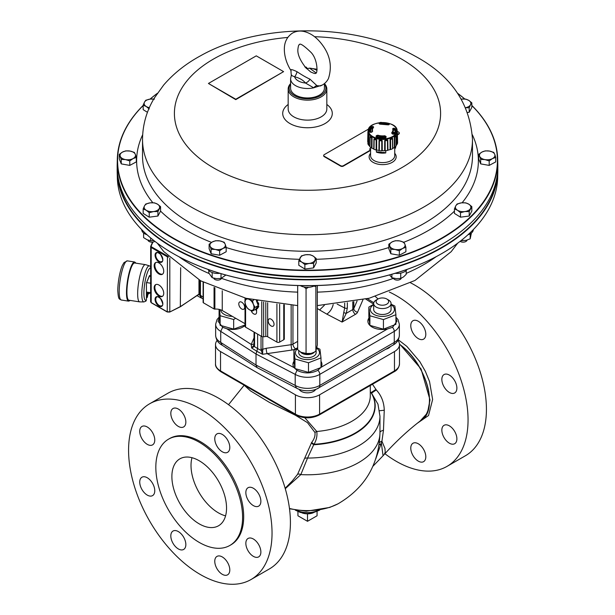 <?xml version="1.0" encoding="UTF-8"?>
<svg xmlns="http://www.w3.org/2000/svg" width="615" height="615" viewBox="0 0 615 615"><rect width="100%" height="100%" fill="white"/><g stroke="black" fill="none" stroke-linecap="round" stroke-linejoin="round"><path stroke-width="0.92" d="M158.947 285.029A6.765 3.905 -120 0 0 155.572 284.691A6.765 3.905 -120 0 0 155.572 292.502A6.765 3.905 -120 0 0 162.329 296.407A6.765 3.905 -120 0 0 163.367 290.987A6.765 3.905 -120 0 0 158.947 285.029M158.947 262.943A6.765 3.905 -120 0 0 155.572 262.605A6.765 3.905 -120 0 0 155.572 270.416A6.765 3.905 -120 0 0 162.329 274.321A6.765 3.905 -120 0 0 163.367 268.901A6.765 3.905 -120 0 0 158.947 262.943M180.326 306.608L180.672 267.725M168.671 256.993L167.126 256.686L151.19 247.484L150.675 246.415L150.621 301.788L151.19 302.565L151.19 247.484L151.521 246.899L167.995 256.294M151.521 302.772L167.126 311.767L169.809 311.836L169.809 258.146M198.645 294.531L199.222 293.932L199.222 280.017M155.926 262.436A6.765 3.905 -120 0 0 156.248 270.023A6.765 3.905 -120 0 0 162.66 274.09M155.926 284.53A6.765 3.905 -120 0 0 156.248 292.11A6.765 3.905 -120 0 0 162.66 296.184M146.685 296.461A2.176 0.461 98.8 0 0 146.916 297.406A2.176 0.461 98.8 0 0 146.993 297.391C147.293 298.698 148.315 292.809 147.646 293.155A2.176 0.461 98.8 0 0 147.577 293.109A2.176 0.461 98.8 0 0 146.993 294.224A2.176 0.461 98.8 0 0 146.685 296.461M148.446 292.363A2.176 0.461 98.8 0 0 148.43 292.717A2.176 0.461 98.8 0 0 148.661 293.663A2.176 0.461 98.8 0 0 148.738 293.647L149.376 292.509L148.722 292.409M146.578 292.079A2.176 0.461 98.8 0 0 146.562 292.433A2.176 0.461 98.8 0 0 146.601 292.963M143.856 301.934A18.258 3.859 98.8 0 1 142.711 283.284A18.258 3.859 98.8 0 1 149.43 265.857L145.532 264.665A18.842 3.982 98.8 0 0 145.417 264.642A18.842 3.982 98.8 0 0 140.335 274.259A18.842 3.982 98.8 0 0 137.66 293.693A18.842 3.982 98.8 0 0 139.651 301.88A18.842 3.982 98.8 0 0 139.774 301.888L143.856 301.934L145.909 301.119L146.416 299.936M145.417 264.642L134.685 262.982A18.842 3.982 98.8 0 0 129.604 272.599A18.842 3.982 98.8 0 0 126.928 292.033A18.842 3.982 98.8 0 0 128.919 300.22L139.651 301.88M149.814 292.579L148.161 294.224L149.46 292.525M149.46 292.863L149.768 293.132L149.922 292.594M146.439 292.056L150.621 292.702M149.383 276.127L150.621 276.32M146.485 282.562L150.621 283.207M198.753 294.623L199.944 295.285L199.944 280.417M199.944 295.285L201.167 297.952L201.958 298.198M200.429 280.686L200.429 295.323L201.52 297.906L203.111 298.959M203.111 282.124L203.111 302.403A0.969 0.561 0 0 0 203.396 302.795L203.396 282.277M377.81 151.867L376.403 152.143A12.077 6.973 0 0 0 385.774 152.912L377.81 151.867A11.593 6.696 0 0 0 384.367 152.405M385.774 150.69L385.774 152.912M376.403 150.014L376.403 152.143M395.507 146.67L395.507 148.169A13.046 7.534 0 0 0 395.614 147.731L395.614 146.562M393.992 133.978A11.416 6.588 0 0 0 393.308 132.379M395.507 148.169L394.546 148.092L394.546 147.339M383.114 137.975L383.114 137.806A10.647 6.142 0 0 0 384.852 137.683L385.428 137.968M376.987 137.276L377.641 137.091A10.647 6.142 0 0 0 379.24 137.491L379.247 137.714M372.413 126.49A55.289 39.414 46.5 0 1 373.259 126.605L373.636 127.213A10.224 5.904 0 0 0 372.652 131.21L371.914 132.064A55.289 43.158 156.5 0 0 370.968 132.371L369.738 132.125A13.207 7.626 180 0 1 371.022 126.905L372.413 126.49L371.552 127.451L371.575 128.581L372.244 128.374A53.351 38.03 46.5 0 1 372.552 128.412M385.298 138.014L386.189 137.076L385.421 137.975A13.207 7.626 180 0 1 376.388 137.237L376.003 136.238L376.511 137.207M371.345 135.615A14.137 8.164 0 0 0 395.653 133.916A14.137 8.164 0 0 0 380.954 122.616A14.137 8.164 0 0 0 371.345 135.615M392.885 134.17A55.289 38.299 -135.1 0 0 392.047 133.716L391.67 132.779A10.224 5.904 0 0 0 392.654 128.773L393.392 128.258A55.289 44.272 -24.5 0 1 394.338 128.289L395.56 128.919A13.207 7.626 180 0 1 394.276 134.139L393.054 134.247M388.811 124.737L387.465 124.791A10.224 5.904 0 0 0 380.539 124.222L379.355 123.961A55.289 10.67 -99.3 0 0 379.117 123.584L379.878 123.069A13.207 7.626 180 0 1 388.911 123.807L389.303 124.422A55.289 22.417 109.7 0 0 388.811 124.737A0.484 0.392 -123 0 0 388.396 124.868M376.003 136.238A55.289 23.531 -72 0 1 376.495 135.584L377.833 135.2A10.224 5.904 0 0 0 384.767 135.769L385.943 136.361A55.289 11.785 82.4 0 1 386.189 137.076M393.07 130.403L393.423 130.149A53.351 42.719 -24.5 0 1 394.361 130.188L394.953 130.495A12.584 7.265 180 0 1 395.207 131.541M368.247 130.503L367.916 131.848A2.545 1.468 0 0 0 368.131 132.117L367.924 142.011A14.737 8.51 180 0 0 367.916 142.126A14.737 8.51 180 0 0 367.916 142.334M369.069 135.346C368.731 133.54 368.462 132.94 368.27 133.547L368.693 135.146A2.545 1.468 0 0 0 369.069 135.346L368.892 145.278A14.737 8.51 180 0 0 369.93 146.531L370.145 136.691A2.545 1.468 0 0 0 370.145 136.699A2.545 1.468 0 0 0 370.176 136.93L371.591 138.021A2.545 1.468 0 0 0 372.075 138.121L371.96 148.092A14.737 8.51 180 0 0 373.751 149.014L373.92 139.075L375.273 138.652L376.68 139.889L376.657 150.006A14.737 8.51 180 0 0 378.917 150.46L379.048 140.335L380.608 139.736L382.199 140.627L382.269 150.737A14.737 8.51 180 0 0 384.659 150.66L384.706 140.512L386.258 139.551L387.788 140.089L387.934 150.175A14.737 8.51 180 0 0 390.087 149.576L390.033 139.59L391.363 138.137L392.593 138.352L392.793 148.407A14.737 8.51 180 0 0 394.392 147.377L394.261 137.414C394.861 135.7 395.407 135.162 395.899 135.815L395.922 136.038A2.545 1.468 0 0 0 395.922 136.015A2.545 1.468 0 0 0 395.899 135.815M371.591 138.021L371.46 147.977A14.975 8.648 180 0 1 369.976 146.839A2.752 1.591 0 0 1 369.93 146.539A2.752 1.591 0 0 0 369.93 146.539L370.145 136.684A2.545 1.468 0 0 1 370.145 136.638L371.053 136.469L372.075 138.121M397.167 132.625L396.713 134.462L396.906 144.387A14.737 8.51 180 0 1 396.129 145.67M370.776 132.317L370.737 129.688A12.584 7.265 180 0 1 371.575 128.581M397.605 142.742A14.975 8.648 180 0 1 397.252 144.156L397.39 132.894L397.605 142.742M396.129 146.009A14.975 8.648 180 0 1 394.868 147.231L394.722 137.283L395.922 136.115L396.129 146.009A2.752 1.591 0 0 0 396.137 145.878A2.752 1.591 0 0 0 396.114 145.694M394.392 147.377A2.752 1.591 0 0 0 394.868 147.231M392.601 148.692A14.975 8.648 180 0 1 390.625 149.553L390.548 139.574L392.432 138.759L392.601 148.692A2.752 1.591 -0 0 0 392.793 148.407M390.087 149.576A2.752 1.591 -0 0 0 390.625 149.553M387.565 150.398A14.975 8.648 180 0 1 385.167 150.76L385.175 140.774L387.45 140.435L387.565 150.398A2.752 1.591 0 0 0 387.934 150.175M384.659 150.66A2.752 1.591 0 0 0 385.167 150.76M381.777 150.867A14.975 8.648 180 0 1 379.324 150.667L379.417 140.689L381.746 140.881L381.777 150.867A2.752 1.591 0 0 0 382.269 150.737M378.917 150.46A2.752 1.591 0 0 0 379.324 150.667M376.119 150.014A14.975 8.648 180 0 1 373.989 149.291L374.151 139.344L376.172 140.036L376.119 150.014A2.752 1.591 0 0 0 376.657 150.006M371.46 147.977A2.752 1.591 0 0 0 371.96 148.092M368.693 135.146L368.5 145.071A2.752 1.591 0 0 0 368.892 145.278M368.5 145.071A14.975 8.648 180 0 1 367.885 143.687L368.101 133.832M367.916 131.848L367.701 141.727A2.752 1.591 0 0 0 367.924 142.011M395.922 136.115A2.545 1.468 0 0 0 395.922 136.038L396.137 145.878M381.746 140.881A2.545 1.468 0 0 0 382.207 140.75M376.172 140.036A2.545 1.468 0 0 0 376.688 140.02M385.682 137.645L385.69 137.468A54.804 11.685 -97.6 0 0 385.451 136.753L384.844 136.376A10.616 6.127 180 0 1 377.648 135.784L376.964 136.053L376.987 137.214M385.428 137.798L385.943 136.361M376.495 135.584L376.964 136.053A54.804 23.324 108 0 0 376.472 136.707L376.48 137.053M392.654 128.773A0.484 0.384 159.9 0 1 393.039 129.112A10.616 6.127 180 0 1 393.269 130.303A10.616 6.127 180 0 1 392.016 133.263L392.209 133.824M393.992 134.078A12.607 7.28 0 0 0 395.26 130.987A12.607 7.28 0 0 0 394.976 129.373L394.338 128.289M394.361 130.188L394.353 128.958A54.804 43.888 155.5 0 0 393.416 128.919L393.392 128.258M379.616 123.953A0.484 0.438 146.9 0 0 379.555 123.761L379.793 124.138A0.484 0.431 147.9 0 0 379.355 123.961M379.547 123.761A0.484 0.438 146.9 0 0 379.117 123.584M389.303 124.422A0.484 0.392 -121.8 0 0 388.988 124.445L387.635 124.83M371.867 132.079L370.307 132.325A0.484 0.384 159.6 0 0 369.738 132.125M373.259 126.605L373.09 127.613M369.976 146.839L370.176 136.93M397.229 132.386L396.613 129.604M394.261 137.414A2.545 1.468 0 0 0 394.722 137.283M390.033 139.59A2.545 1.468 0 0 0 390.548 139.574M384.69 140.674A2.545 1.468 0 0 0 385.175 140.774M379.032 140.489A2.545 1.468 0 0 0 379.417 140.689M397.136 132.256L397.39 132.894M370.576 147.346L370.576 155.641A12.077 6.973 0 0 0 374.112 160.577A12.077 6.973 0 0 0 387.273 162.083A12.077 6.973 0 0 0 394.73 155.641L394.73 148.107M309.929 79.15A5.796 4.167 -43 0 1 305.447 83.01L313.696 87.814A5.796 3.536 120 0 1 316.917 85.662L309.929 79.15C306.355 77.552 302.057 75.068 297.03 71.701A5.796 2.245 -72.8 0 1 294.616 76.76C299.582 78.059 303.187 80.142 305.447 83.01A13.046 7.534 180 0 1 294.616 76.76C291.71 75.66 290.757 75.122 291.764 75.153M297.03 71.701C291.841 69.241 289.888 68.942 291.179 70.81M305.524 67.565A5.796 4.167 137 0 0 309.553 68.134L317.109 69.264M305.071 67.058L310.767 72.017M290.595 83.586A19.326 11.155 180 0 0 288.174 88.983A19.326 11.155 180 0 0 293.839 96.87A19.326 11.155 180 0 0 314.895 99.292A19.326 11.155 180 0 0 326.826 88.983A19.326 11.155 180 0 0 324.42 83.602L324.405 88.199A16.905 9.763 180 0 1 307.5 97.954A16.905 9.763 180 0 1 290.595 88.199L290.595 78.728L291.287 75.391L290.91 70.517C286.659 63.637 284.468 56.649 284.338 49.538C284.261 42.32 286.936 36.862 292.356 33.164C295.969 31.134 299.851 30.573 304.01 31.496C310.075 32.979 315.518 36.585 320.323 42.32C329.871 53.69 332.569 65.782 328.41 78.612C326.611 82.103 323.897 84.555 320.284 85.977L316.917 85.662M290.595 78.728A16.905 9.763 0 0 0 313.696 87.814L322.322 85.031M147.946 240.096A3.944 2.276 0 0 0 150.698 242.041A3.944 2.276 0 0 0 154.872 241.341M141.719 229.641A10.148 5.858 0 0 0 147.031 234.761M159.254 208.523A7.726 4.459 0 0 0 157.532 204.172L160.569 206.625L157.932 211.552L153.581 211.56A7.726 4.459 0 0 0 159.254 208.523M467.969 234.761A10.148 5.858 0 0 0 473.281 229.641M460.128 241.341A3.944 2.276 0 0 0 464.302 242.041A3.944 2.276 0 0 0 467.054 240.096M133.048 158.601A7.726 4.459 -0 0 0 135.323 154.334L136.315 157.417L133.048 158.601L129.773 160.915L125.506 159.593A7.726 4.459 -0 0 0 133.048 158.601M313.166 256.048A7.726 4.459 0 0 0 305.778 254.733L310.129 254.725L313.166 256.048L316.202 258.5L313.573 263.428L309.222 263.435L304.871 264.573L301.834 262.121L298.798 260.791L301.427 255.871L305.778 254.733A7.726 4.459 0 0 0 300.112 257.77A7.726 4.459 0 0 0 301.834 262.121A7.726 4.459 0 0 0 309.222 263.435A7.726 4.459 0 0 0 314.888 260.399A7.726 4.459 0 0 0 313.166 256.048M399.635 240.919A7.726 4.459 0 0 0 392.101 241.91L395.368 240.726L399.635 240.919L403.901 242.241L404.893 244.193A7.726 4.459 0 0 0 399.635 240.919M225.182 244.193A7.726 4.459 0 0 0 219.924 240.919L224.191 242.241L225.182 244.193L226.174 247.268L222.899 248.46A7.726 4.459 0 0 0 225.182 244.193M143.164 105.542A189.912 109.647 -0 0 0 173.207 238.036A189.912 109.647 -0 0 0 423.22 247.445A189.912 109.647 -0 0 0 471.836 105.542M464.725 99A189.912 109.647 -0 0 0 457.721 93.419M157.279 93.419A189.912 109.647 -0 0 0 150.16 99.1M471.836 105.434A190.212 109.816 180 0 1 497.696 159.377A190.212 109.816 180 0 1 381.377 261.929A190.212 109.816 180 0 1 173 238.382A190.212 109.816 180 0 1 117.304 159.377A190.212 109.816 180 0 1 143.164 105.434M150.06 99.115A190.212 109.816 180 0 1 157.34 93.326M457.66 93.326A190.212 109.816 180 0 1 464.817 99.007M446.452 241.672A190.05 109.724 180 0 1 446.344 241.733A190.05 109.724 180 0 1 168.656 241.733A190.05 109.724 180 0 1 168.548 241.672M117.304 159.377L117.181 165.212A190.335 109.885 -0 0 0 168.449 241.603A190.335 109.885 -0 0 0 172.915 244.27A190.335 109.885 -0 0 0 446.552 241.603A190.335 109.885 -0 0 0 497.819 165.212L497.696 159.377M394.73 153.312A13.53 7.811 180 0 1 390.579 163.152A13.53 7.811 180 0 1 373.09 162.352A13.53 7.811 180 0 1 370.576 153.312M326.826 104.473A24.792 14.314 180 0 1 324.051 124.092A24.792 14.314 180 0 1 289.973 123.561A24.792 14.314 180 0 1 288.174 104.473M326.826 88.983L326.826 108.978A19.326 11.155 180 0 1 314.895 119.287A19.326 11.155 180 0 1 293.839 116.865A19.326 11.155 180 0 1 288.174 108.978L288.174 88.983M481.952 152.059A7.726 4.459 0 0 0 479.677 156.325L478.685 154.373L481.952 152.059L485.227 150.867L489.494 151.067A7.726 4.459 0 0 0 481.952 152.059M461.419 202.858A7.726 4.459 0 0 0 455.746 205.894L457.068 203.996L461.419 202.858L465.77 202.85L468.799 204.172A7.726 4.459 0 0 0 461.419 202.858M290.595 84.071A18.358 10.601 0 0 0 294.516 95.686A18.358 10.601 0 0 0 317.755 96.986A18.358 10.601 0 0 0 324.405 84.071M414.933 257.324A185.991 107.379 180 0 1 200.067 257.324M117.588 173.868A190.05 109.724 0 0 0 173.115 247.307A190.05 109.724 0 0 0 376.895 271.868A190.05 109.724 0 0 0 497.412 173.868M436.942 256.263A189.912 109.647 180 0 1 436.842 256.317A189.912 109.647 180 0 1 178.158 256.317A189.912 109.647 180 0 1 178.058 256.263M497.812 168.264A190.335 109.885 180 0 1 497.819 171.324A190.335 109.885 180 0 1 379.247 271.745A190.335 109.885 180 0 1 172.915 247.668A190.335 109.885 180 0 1 117.181 171.324A190.335 109.885 180 0 1 117.188 168.264M117.181 171.324L117.304 177.158A190.212 109.816 0 0 0 177.958 256.209A190.212 109.816 0 0 0 437.042 256.209A190.212 109.816 0 0 0 497.696 177.158L497.819 171.324M305.693 285.675A10.148 5.858 0 0 0 309.307 285.675M300.274 285.598A10.148 5.858 0 0 0 314.726 285.598M313.688 286.129L315.872 286.398L315.872 351.134L314.542 351.972A7.726 4.459 180 0 1 303.51 353.948A7.726 4.459 180 0 1 300.451 351.949M393.454 278.164A3.944 2.276 0 0 0 397.305 280.117A3.944 2.276 0 0 0 401.241 278.226M400.942 271.492A10.148 5.858 0 0 0 403.771 270.546M395.145 273.306A10.148 5.858 0 0 0 406.984 269.432M213.743 278.164A3.944 2.276 0 0 0 217.595 280.117A3.944 2.276 0 0 0 221.531 278.226M211.229 270.546A10.148 5.858 0 0 0 214.058 271.492M208.016 269.432A10.148 5.858 0 0 0 219.855 273.306M225.866 275.036L221.016 278.426L216.595 278.633L212.175 277.726L208.8 272.952L208.8 270.462M221.016 278.426L221.016 273.652M212.175 277.726L212.175 272.522M406.2 270.462L406.2 274.351L403.463 276.95L400.726 278.426L396.306 278.633L391.886 277.726L389.564 274.913M400.726 278.426L400.726 273.114M391.886 277.726L391.886 274.259M314.211 352.164A9.179 5.297 180 0 1 313.988 352.295A9.179 5.297 180 0 1 310.967 353.456A9.179 5.297 180 0 1 301.873 352.733A9.179 5.297 180 0 1 301.012 352.295A9.179 5.297 180 0 1 300.989 352.28L297.683 349.697L297.683 285.537M304.079 287.005L306.062 288.712L308.423 287.32M315.872 286.398L315.995 285.568M306.062 288.712L306.062 353.448L300.958 352.264M313.988 352.295L310.967 353.456L306.062 353.448M317.317 285.537L317.317 345.077L315.872 351.134M470.521 208.523A7.726 4.459 0 0 0 468.799 204.172L471.836 206.625L469.207 211.552L464.855 211.56A7.726 4.459 0 0 0 470.521 208.523M455.746 205.894A7.726 4.459 0 0 0 457.468 210.245A7.726 4.459 0 0 0 464.855 211.56L460.504 212.698L457.468 210.245L454.431 208.916L455.746 205.894M468.799 100.414A7.726 4.459 -0 0 0 461.419 99.1A7.726 4.459 -0 0 0 461.312 99.115L465.77 99.092L468.799 100.414L471.836 102.866L470.521 104.765A7.726 4.459 -0 0 0 468.799 100.414M465.663 107.671A7.726 4.459 -0 0 0 470.521 104.765L469.207 107.794L465.678 107.717M370.576 149.345L369.5 149.038L370.576 149.66M494.744 154.334A7.726 4.459 0 0 0 489.494 151.067L493.753 152.389L494.744 154.334L495.736 157.417L492.469 158.601A7.726 4.459 0 0 0 494.744 154.334M479.677 156.325A7.726 4.459 0 0 0 484.935 159.593A7.726 4.459 0 0 0 492.469 158.601L489.194 160.915L484.935 159.593L480.669 159.4L479.677 156.325M370.576 149.261L369.846 148.838M381.923 122.539A1.93 1.115 -0 0 0 379.578 122.708L379.555 122.723M368.562 129.065L324.236 154.657A1.93 1.115 -0 0 0 323.675 155.449A1.93 1.115 -0 0 0 324.236 156.233L340.633 165.704A1.93 1.115 -0 0 0 343.37 165.704L370.576 149.999M397.421 134.493L398.704 133.755A1.93 1.115 -0 0 0 399.273 132.963A1.93 1.115 -0 0 0 398.704 132.179L397.205 131.31M208.439 83.463L235.768 99.238L283.592 71.632L256.263 55.85L208.439 83.463L235.768 99.638L283.592 71.632M454.431 208.916L454.431 213.405L460.504 217.18L469.207 216.034L469.207 211.552M460.504 217.18L460.504 212.698M469.207 216.034L471.836 211.114L471.836 206.625M467.608 112.491L469.207 112.276L471.836 107.356L471.836 102.866M469.207 112.276L469.207 107.794M323.705 155.641A1.93 1.115 -0 0 0 323.675 155.841A1.93 1.115 -0 0 0 324.236 156.633L340.633 166.096A1.93 1.115 -0 0 0 343.37 166.096L370.576 150.391M397.428 134.885L398.704 134.147A1.93 1.115 -0 0 0 399.273 133.355A1.93 1.115 -0 0 0 399.243 133.163M235.768 99.238L235.768 99.638M478.685 154.373L478.685 158.862L480.669 163.882L489.194 165.404L495.736 161.899L495.736 157.417M489.194 165.404L489.194 160.915M480.669 163.882L480.669 159.4M215.365 249.452A7.726 4.459 0 0 0 222.899 248.46L219.632 250.774L215.365 249.452L211.099 249.252L210.107 246.177A7.726 4.459 0 0 0 215.365 249.452M219.924 240.919A7.726 4.459 0 0 0 212.39 241.91A7.726 4.459 0 0 0 210.107 246.177L209.115 244.232L212.39 241.91L215.657 240.726L219.924 240.919M209.115 244.232L209.115 248.714L211.099 253.741L211.099 249.252M211.099 253.741L219.632 255.256L219.632 250.774M219.632 255.256L226.174 251.75L226.174 247.268M402.61 248.46A7.726 4.459 0 0 0 404.893 244.193L405.885 247.268L402.61 248.46L399.343 250.774L395.076 249.452A7.726 4.459 0 0 0 402.61 248.46M392.101 241.91A7.726 4.459 0 0 0 389.818 246.177A7.726 4.459 0 0 0 395.076 249.452L390.809 249.252L388.826 244.232L392.101 241.91M388.826 244.232L388.826 248.714L390.809 253.741L399.343 255.256L399.343 250.774M390.809 253.741L390.809 249.252M399.343 255.256L405.885 251.75L405.885 247.268M298.798 260.791L298.798 265.28L304.871 269.055L313.573 267.909L316.202 262.989L316.202 258.5M313.573 267.909L313.573 263.428M304.871 269.055L304.871 264.573M120.256 156.325A7.726 4.459 -0 0 0 125.506 159.593L121.247 159.4L119.264 154.373L122.531 152.059A7.726 4.459 -0 0 0 120.256 156.325M135.323 154.334A7.726 4.459 -0 0 0 130.065 151.067A7.726 4.459 -0 0 0 122.531 152.059L125.806 150.867L130.065 151.067L134.331 152.389L135.323 154.334M121.247 159.4L121.247 163.882L119.264 158.862L119.264 154.373M121.247 163.882L129.773 165.404L129.773 160.915M129.773 165.404L136.315 161.899L136.315 157.417M471.398 233.008L470.183 238.835L466.055 240.373L461.042 240.619M470.183 238.835L470.183 233.823M461.919 240.78L461.919 239.919M153.689 99.115A7.726 4.459 -0 0 0 150.145 99.1A7.726 4.459 -0 0 0 144.479 102.136A7.726 4.459 -0 0 0 146.201 106.487A7.726 4.459 -0 0 0 149.337 107.671M149.23 108.94L146.201 106.487L143.164 105.165L144.479 102.136L145.793 100.237L150.145 99.1L154.496 99.092M147.454 112.314L143.164 109.647L143.164 105.165M146.201 210.245A7.726 4.459 0 0 0 153.581 211.56L149.23 212.698L146.201 210.245L143.164 208.916L144.479 205.894A7.726 4.459 0 0 0 146.201 210.245M157.532 204.172A7.726 4.459 0 0 0 150.145 202.858A7.726 4.459 0 0 0 144.479 205.894L145.793 203.996L150.145 202.858L154.496 202.85L157.532 204.172M149.23 212.698L149.23 217.18L143.164 213.405L143.164 208.916M149.23 217.18L157.932 216.034L157.932 211.552M157.932 216.034L160.569 211.114L160.569 206.625M153.873 240.557L150.652 240.78L147.123 239.765L143.603 237.621L143.603 233.008M150.652 240.78L150.652 237.928M256.363 300.666L258.262 305.563L255.702 309.214L252.473 311.075L249.513 309.822A6.281 3.628 -120 0 0 253.365 309.483A6.281 3.628 -120 0 0 253.365 304.356L255.041 307.431L252.473 311.075M247.345 308.115L245.669 305.04A6.281 3.628 -120 0 0 249.513 309.822L247.345 308.115M245.669 305.04L244.785 301.504L245.669 299.912A6.281 3.628 -120 0 0 245.669 305.04M248.522 298.913L249.513 299.567A6.281 3.628 -120 0 0 245.669 299.912L246.792 298.49M249.513 299.567L252.473 300.82L253.365 304.356A6.281 3.628 -120 0 0 249.513 299.567M253.711 300.105L252.473 300.82M258.262 305.563L255.041 307.431M257.9 304.633L258.761 304.448A7.249 4.182 60 0 0 258.415 302.757L257.87 303.072A7.249 4.182 60 0 1 258.215 304.763M257.87 303.072L257.278 303.018M256.693 301.511L257.746 301.035A7.249 4.182 60 0 0 257.7 300.935M256.909 300.781A7.249 4.182 60 0 1 257.201 301.35M257.278 306.977L257.87 307.6L258.415 307.285A7.249 4.182 60 0 0 258.761 305.993L258.215 306.308A7.249 4.182 60 0 1 257.87 307.6M256.063 308.699L256.255 309.099A7.249 4.182 60 0 0 256.762 308.884A7.249 4.182 60 0 0 257.201 308.553L256.693 307.808M257.078 307.254L257.746 308.238L257.201 308.553M256.916 301.435L256.939 301.496A5.65 3.26 60 0 1 257.316 302.465L258.415 302.757M257.746 308.238A7.249 4.182 60 0 1 257.308 308.569L256.762 308.884M258.231 305.609L258.761 305.993M245.093 326.081A1.93 1.115 0 0 0 245.024 326.373A1.93 1.115 0 0 0 245.593 327.165L261.775 336.505A1.93 1.115 0 0 0 263.643 336.797L265.795 336.459A1.93 1.115 180 0 1 267.663 336.751L276.911 342.086A1.93 1.115 0 0 0 279.641 342.086L283.746 339.726A1.93 1.115 0 0 0 284.307 338.934L284.307 304.756M251.105 310.583A4.105 2.368 -120 0 0 255.732 314.088A4.105 2.368 -120 0 0 256.586 312.212L256.586 308.968M255.509 309.322A4.105 2.368 -120 0 0 256.586 310.783M271.107 325.958A4.151 2.399 60 0 1 268.394 322.298A4.151 2.399 60 0 1 269.024 318.962A4.151 2.399 60 0 1 273.183 321.368A4.151 2.399 60 0 1 273.183 326.165A4.151 2.399 60 0 1 271.107 325.958M241.726 308.991A4.151 2.399 60 0 1 239.012 305.332A4.151 2.399 60 0 1 239.65 302.003A4.151 2.399 60 0 1 243.801 304.402A4.151 2.399 60 0 1 243.801 309.199A4.151 2.399 60 0 1 241.726 308.991M214.058 287.389L214.058 308.953A0.969 0.561 0 0 0 214.873 309.114A8.695 5.02 180 0 1 222.253 310.537L245.024 323.682M214.058 308.953L203.396 302.795M254.118 344.231A1.93 1.115 0 0 0 254.057 344.5A1.93 1.115 0 0 0 254.556 345.246L254.364 346.499L251.65 347.975L251.212 344.423L254.057 337.835M227.373 348.559A8.695 5.02 180 0 1 225.413 347.36A8.695 5.02 180 0 1 225.175 347.144M220.608 309.791A12.031 6.942 0 0 0 232.332 316.356M235.637 318.263L233.669 319.516L220.132 315.703L219.486 309.46M219.086 309.368L219.086 316.633L220.132 325.304L233.669 329.117L245.024 324.997M220.132 315.703L220.132 325.304M233.669 319.516L233.669 329.117M297.683 348.613A12.031 6.942 0 0 0 299.321 357.792A12.031 6.942 0 0 0 315.295 357.938A12.031 6.942 0 0 0 317.425 348.79A12.031 6.942 0 0 0 316.802 348.305M298.752 350.665L298.752 352.672A8.695 5.02 0 0 0 300.235 355.478A8.695 5.02 0 0 0 309.991 357.476A8.695 5.02 0 0 0 316.141 352.672L316.141 350.688M316.902 347.736L319.938 349.243L320.984 357.915L308.492 362.773L294.954 358.96L293.909 350.289L297.683 348.029M293.909 350.289L293.909 359.89L294.954 368.57L308.492 372.382L320.984 367.524L320.984 357.915M294.954 358.96L294.954 368.57M308.492 362.773L308.492 372.382M373.682 304.671A12.031 6.942 0 0 0 373.466 314.134A12.031 6.942 0 0 0 389.802 314.934A12.031 6.942 0 0 0 392.355 305.586A12.031 6.942 0 0 0 391.079 304.671M375.373 296.568A10.632 6.135 60 0 1 377.941 299.021L376.234 300.005A8.695 5.02 0 0 0 373.682 303.556L373.682 309.468A8.695 5.02 0 0 0 375.165 312.274A8.695 5.02 0 0 0 384.921 314.273A8.695 5.02 0 0 0 391.079 309.468L391.079 303.556A8.695 5.02 0 0 0 389.587 300.75A8.695 5.02 0 0 0 388.526 300.005L386.82 299.021A6.281 3.628 180 0 1 387.588 299.559A6.281 3.628 180 0 1 386.22 304.456A6.281 3.628 180 0 1 377.664 303.979A6.281 3.628 180 0 1 377.941 299.021A6.281 3.628 180 0 1 386.82 299.021M391.079 304.217L394.868 306.039L395.914 314.711L383.429 319.577L369.892 315.764L368.846 307.085L373.682 304.302M368.846 307.085L368.846 316.694L369.892 325.366L383.429 329.179L395.914 324.32L395.914 314.711M369.892 315.764L369.892 325.366M383.429 319.577L383.429 329.179M222.153 345.184L220.731 342.417L256.017 365.041L257.139 367.647L221.969 345.092C218.117 343.016 216.003 339.757 215.642 335.313A17.389 10.04 0 0 0 220.731 342.417L220.731 331.37L222.653 327.318L226.743 328.733A14.491 8.364 0 0 0 242.871 327.003A14.491 8.364 0 0 0 245.024 325.412M222.653 327.318L218.125 321.291L219.217 318.109M219.263 318.624A14.491 8.364 0 0 0 218.133 321.584M294.024 361.19A14.491 8.364 0 0 0 292.955 364.349A14.491 8.364 0 0 0 294.131 367.647L296.976 370.315C303.825 373.728 310.729 373.766 317.694 370.422L320.945 367.393M320.984 367.339A14.491 8.364 0 0 0 321.937 364.349A14.491 8.364 0 0 0 320.984 361.359M321.922 364.741A14.491 8.364 0 0 0 320.984 362.143M294.093 361.889A14.491 8.364 0 0 0 292.971 364.741M368.962 317.986A14.491 8.364 0 0 0 367.885 321.145A14.491 8.364 0 0 0 387.481 328.979L392.631 327.249L396.875 321.353L395.914 318.347M396.867 321.645A14.491 8.364 0 0 0 395.914 318.947M369.023 318.685A14.491 8.364 0 0 0 367.901 321.537M257.624 334.114L257.624 348.597L261.252 350.481L261.037 348.989A1.93 1.115 0 0 0 262.797 349.243L262.567 354.286L261.252 350.481A1.93 0.692 -15.6 0 0 262.805 350.296M257.139 367.647L296.553 388.142A15.429 8.91 0 0 0 298.283 389.003A15.429 8.91 0 0 0 316.717 389.003A15.429 8.91 0 0 0 318.409 388.157A5.796 3.344 -120 0 0 318.601 388.065A5.796 3.344 -120 0 0 319.8 385.413L394.269 342.417A17.389 10.04 0 0 0 399.358 335.313L399.358 324.274A17.389 10.04 180 0 1 394.269 331.37L319.8 374.366A17.389 10.04 180 0 1 295.2 374.366L296.976 370.315M296.553 388.142L295.2 385.413L295.2 374.366L256.017 353.994L256.824 351.296L251.65 347.975L254.003 345.03M297.683 347.69L295.677 348.851A7.726 4.459 180 0 1 292.079 350.02L262.567 354.286L256.824 351.296L257.624 348.597L254.364 346.499A1.93 1.445 19.9 0 1 253.949 345.192M317.924 370.292A3.867 2.229 -120 0 1 319.8 374.366L319.8 385.413A17.389 10.04 0 0 1 295.2 385.413L256.017 365.041L256.017 353.994L220.731 331.37A17.389 10.04 180 0 1 215.642 324.274L215.642 335.313M362.958 299.736L357.569 312.212A7.726 4.459 180 0 1 355.532 314.288L342.078 322.06L343.754 312.482A1.93 0.407 21.2 0 0 346.237 313.343L342.078 322.06L326.811 314.119C330.001 311.943 332.138 308.745 333.199 304.517M343.754 312.482L344.684 308.015L344.684 303.118M326.811 314.119L319.615 309.968L324.389 305.24M254.057 343.731A3.867 3.06 23.4 0 1 251.212 344.423L226.743 328.733M294.131 367.647L267.133 353.617A3.867 0.761 81.8 0 1 266.195 348.29L291.149 344.7L291.149 305.278M217.087 340.456A17.105 9.871 0 0 0 215.519 344.585A17.105 9.871 0 0 0 220.531 351.565L295.408 394.799A17.105 9.871 0 0 0 319.592 394.799L394.469 351.565A17.105 9.871 0 0 0 399.481 344.585A17.105 9.871 0 0 0 397.913 340.456M315.695 389.41A8.695 5.02 180 0 1 308.622 392.793A8.695 5.02 180 0 1 300.235 390.625A8.695 5.02 180 0 1 299.174 389.357M390.333 346.645A8.695 5.02 180 0 1 385.897 349.205M370.299 391.824L371.099 392.67A67.396 38.914 180 0 1 314.034 444.276C316.464 440.094 317.378 435.827 316.786 431.484L304.771 417.7M375.788 458.775L381.93 441.239L383.468 430.277L384.26 410.228C384.044 402.287 381.392 395.514 376.295 389.925L372.459 384.26M419.645 421.429L419.922 421.275C439.717 411.673 426.864 363.281 399.473 344.269C416.247 356.423 429.724 381.477 429.454 400.004C429.355 409.244 426.656 415.948 421.367 420.114C408.691 429.693 396.298 441.155 384.183 454.516L385.213 452.302L384.952 448.42L381.93 441.239A9.179 3.69 8.5 0 0 379.37 442.831M191.988 457.698A38.645 22.317 -120 0 0 199.022 492.415A38.645 22.317 -120 0 0 225.567 515.862M375.888 389.456L371.083 392.593M371.099 392.67L371.514 393.139A67.688 39.076 180 0 1 313.719 444.745L307.554 458.052L300.835 474.603L285.275 488.71M376.295 389.925L371.514 393.139M371.498 393.077L377.964 404.155M384.26 410.228L379.563 410.751M383.468 430.277A9.179 2.921 -0.1 0 0 379.962 432.514M244.17 385.198L250.482 390.879L269.501 402.441L295.523 415.302L307.469 422.643L314.942 432.468C315.403 435.743 314.311 439.056 311.682 442.408L297.545 474.38L292.371 480.845L285.152 488.279M311.682 442.408A3.867 0.507 -145.1 0 0 314.034 444.276A67.396 38.914 180 0 1 313.804 444.284L313.719 444.745M314.942 432.468A3.867 2.268 159.1 0 1 316.786 431.484A62.799 36.262 180 0 0 370.299 395.63L370.299 385.505M313.804 444.284L311.459 442.731A3.867 0.507 34.9 0 0 313.619 444.468M297.545 474.38A3.867 2.106 -146.1 0 1 300.835 474.603A72.462 41.835 180 0 0 379.962 432.945C378.971 464.44 364.972 488.072 337.966 503.846A45.479 26.253 180 0 1 289.465 508.459M304.686 458.452A3.867 2.206 -169.4 0 1 307.554 458.052A72.462 41.835 180 0 0 379.962 416.217L379.962 432.945A72.462 41.835 180 0 0 379.962 432.606M384.913 453.709A101.452 58.571 -120 0 0 447.043 466.37L465.417 455.753A101.452 58.571 -120 0 0 486.427 409.313A101.452 58.571 -120 0 0 410.566 282.815M447.043 466.37A101.452 58.571 -120 0 0 468.053 419.922A101.452 58.571 -120 0 0 389.341 292.04M128.573 450.257A101.452 58.571 60 0 1 149.583 403.817A101.452 58.571 60 0 1 251.028 462.388A101.452 58.571 60 0 1 251.028 579.53A101.452 58.571 60 0 1 172.853 552.355A101.452 58.571 60 0 1 128.573 450.257M149.583 403.817L167.957 393.208A101.452 58.571 60 0 1 269.408 451.779A101.452 58.571 60 0 1 269.408 568.921L251.028 579.53M226.543 508.082A38.645 22.317 -120 0 0 209.669 469.191A38.645 22.317 -120 0 0 179.888 458.836A38.645 22.317 -120 0 0 179.888 503.462A38.645 22.317 -120 0 0 218.54 525.771A38.645 22.317 -120 0 0 226.543 508.082M425.803 334.276A10.632 6.135 60 0 1 423.604 339.142A10.632 6.135 60 0 1 412.98 333.007A10.632 6.135 60 0 1 412.98 320.73A10.632 6.135 60 0 1 421.167 323.582A10.632 6.135 60 0 1 425.803 334.276M425.803 456.791A10.632 6.135 60 0 1 423.604 461.657A10.632 6.135 60 0 1 412.98 455.523A10.632 6.135 60 0 1 412.98 443.254A10.632 6.135 60 0 1 421.167 446.098A10.632 6.135 60 0 1 425.803 456.791M456.884 388.103A10.632 6.135 60 0 1 454.685 392.97A10.632 6.135 60 0 1 444.053 386.835A10.632 6.135 60 0 1 444.053 374.558A10.632 6.135 60 0 1 452.24 377.41A10.632 6.135 60 0 1 456.884 388.103M456.884 438.849A10.632 6.135 60 0 1 454.685 443.715A10.632 6.135 60 0 1 444.053 437.58A10.632 6.135 60 0 1 444.053 425.311A10.632 6.135 60 0 1 452.24 428.155A10.632 6.135 60 0 1 456.884 438.849M139.736 431.33A10.632 6.135 -120 0 0 144.379 442.024A10.632 6.135 -120 0 0 152.566 444.876A10.632 6.135 -120 0 0 152.566 432.599A10.632 6.135 -120 0 0 141.942 426.464A10.632 6.135 -120 0 0 139.736 431.33M245.846 492.592A10.632 6.135 -120 0 0 250.482 503.285A10.632 6.135 -120 0 0 258.669 506.13A10.632 6.135 -120 0 0 258.669 493.86A10.632 6.135 -120 0 0 248.045 487.726A10.632 6.135 -120 0 0 245.846 492.592M170.816 535.903A10.632 6.135 -120 0 0 175.452 546.604A10.632 6.135 -120 0 0 183.647 549.449A10.632 6.135 -120 0 0 183.647 537.179A10.632 6.135 -120 0 0 173.015 531.045A10.632 6.135 -120 0 0 170.816 535.903M214.766 438.764A10.632 6.135 -120 0 0 219.401 449.457A10.632 6.135 -120 0 0 227.596 452.309A10.632 6.135 -120 0 0 227.596 440.033A10.632 6.135 -120 0 0 216.964 433.898A10.632 6.135 -120 0 0 214.766 438.764M139.736 482.083A10.632 6.135 -120 0 0 144.379 492.776A10.632 6.135 -120 0 0 152.566 495.621A10.632 6.135 -120 0 0 152.566 483.352A10.632 6.135 -120 0 0 141.942 477.217A10.632 6.135 -120 0 0 139.736 482.083M245.846 543.337A10.632 6.135 -120 0 0 250.482 554.03A10.632 6.135 -120 0 0 258.669 556.883A10.632 6.135 -120 0 0 258.669 544.606A10.632 6.135 -120 0 0 248.045 538.471A10.632 6.135 -120 0 0 245.846 543.337M214.766 561.28A10.632 6.135 -120 0 0 219.401 571.973A10.632 6.135 -120 0 0 227.596 574.825A10.632 6.135 -120 0 0 227.596 562.548A10.632 6.135 -120 0 0 216.964 556.414A10.632 6.135 -120 0 0 214.766 561.28M170.816 413.388A10.632 6.135 -120 0 0 175.452 424.081A10.632 6.135 -120 0 0 183.647 426.933A10.632 6.135 -120 0 0 183.647 414.656A10.632 6.135 -120 0 0 173.015 408.521A10.632 6.135 -120 0 0 170.816 413.388M417.408 423.174L428.54 415.525L432.629 399.473L429.547 381.584L425.388 371.383L419.807 361.628L406.869 346.406L398.282 339.788M199.214 542.399A61.354 35.424 60 0 1 159.131 488.333A61.354 35.424 60 0 1 168.533 439.171A61.354 35.424 60 0 1 229.887 474.596A61.354 35.424 60 0 1 229.887 545.436A61.354 35.424 60 0 1 199.214 542.399M168.533 439.171L169.632 438.541A61.354 35.424 60 0 1 230.986 473.965A61.354 35.424 60 0 1 230.979 544.805L229.887 545.436M297.937 511.572L297.937 515.777L307.5 521.297L317.063 515.777L317.063 511.572M313.135 512.849A10.271 5.935 180 0 1 301.865 512.849M307.5 521.297L307.5 513.817M373.682 303.556A8.695 5.02 0 0 0 375.165 306.362A8.695 5.02 0 0 0 384.921 308.353A8.695 5.02 0 0 0 391.079 303.556M150.79 246.161L152.589 242.102M150.621 301.788L151.29 302.788L167.226 311.99L167.457 256.101M158.947 261.905A5.497 3.175 60 0 1 155.587 253.234A5.497 3.175 60 0 1 162.314 257.116A5.497 3.175 60 0 1 158.947 261.905M158.947 306.086A5.497 3.175 60 0 1 155.587 297.406A5.497 3.175 60 0 1 162.314 301.296A5.497 3.175 60 0 1 158.947 306.086M180.556 306.639L169.694 312.066L167.226 311.99L169.694 312.066L180.672 306.416L198.968 294.324L198.968 279.871M152.927 242.056L151.144 246.069L151.521 246.899M151.144 246.069L150.69 246.384M156.81 297.045A5.012 2.89 -120 0 0 156.002 301.05A5.012 2.89 -120 0 0 159.285 305.494A5.012 2.89 -120 0 0 161.822 305.724C163.413 305.57 162.96 303.149 160.454 298.475C158.255 296.776 157.04 296.299 156.81 297.045M156.81 252.865A5.012 2.89 -120 0 0 156.002 256.87A5.012 2.89 -120 0 0 159.285 261.314A5.012 2.89 -120 0 0 161.822 261.544C163.413 261.39 162.96 258.976 160.454 254.295C158.255 252.596 157.04 252.119 156.81 252.865M146.97 296.276L147.892 294.301L146.97 296.276M119.21 291.418A19.811 4.182 98.8 0 0 121.309 300.02C119.218 298.636 118.38 300.381 117.78 290.341C117.965 279.195 120.855 268.202 122.562 265.08L124.022 262.567L127.367 260.868A19.811 4.182 98.8 0 0 122.024 270.977A19.811 4.182 98.8 0 0 119.21 291.418M127.367 260.868L134.647 261.998A19.811 4.182 98.8 0 0 129.304 272.107A19.811 4.182 98.8 0 0 126.49 292.54A19.811 4.182 98.8 0 0 128.589 301.142L130.103 300.404M135.823 263.159A19.611 4.144 98.8 0 0 130.172 269.939A19.611 4.144 98.8 0 0 126.728 292.463A19.611 4.144 98.8 0 0 130.057 300.397M150.621 267.971A16.344 3.452 98.8 0 0 144.471 285.345A16.344 3.452 98.8 0 0 146.416 300.028L146.439 283.015L149.645 275.535L149.837 276.197M146.424 298.214A18.043 3.813 98.8 0 0 146.777 297.391L146.424 298.26M200.429 295.323L203.111 297.091M394.13 133.809A11.593 6.696 0 0 0 393.308 132.094M393.3 131.841A12.077 6.973 180 0 1 394.384 133.478M384.767 135.769L384.852 137.683M377.833 135.2L377.641 137.091M391.67 132.779L392.024 133.517M373.09 127.251A54.804 39.068 -133.5 0 0 372.26 127.144L372.244 128.374M394.561 126.321A14.499 8.372 180 0 1 397.144 130.987A14.499 8.372 180 0 1 387.327 139.013A14.499 8.372 180 0 1 371.06 136.115A14.499 8.372 180 0 1 368.154 130.987A14.499 8.372 180 0 1 370.737 126.321M395.56 128.919A0.484 0.384 -20.4 0 0 394.976 129.373L394.953 130.495M393.416 128.919L393.423 130.149M388.911 123.807L388.626 124.491A12.607 7.28 0 0 0 380.009 123.784L380.009 124.176M371.022 126.905L371.552 127.451A12.607 7.28 0 0 0 370.046 130.987A12.607 7.28 0 0 0 370.261 132.24M372.652 131.21A0.484 0.384 -20.1 0 0 372.267 131.641A10.616 6.127 180 0 1 372.037 130.303A10.616 6.127 180 0 1 373.29 127.49L372.037 130.303L372.006 131.91M394.276 134.139L393.823 134.162L395.26 130.987M380.009 123.784L379.878 123.069M387.465 124.791L379.793 124.138M316.064 72.916L309.553 68.134A13.046 7.534 180 0 1 316.994 70.41M472.335 134.77A170.878 98.654 180 0 1 462.111 202.781M454.431 211.137A170.878 98.654 180 0 1 403.878 242.233M388.826 247.538A170.878 98.654 180 0 1 316.202 259.299M299.382 259.315A170.878 98.654 180 0 1 226.174 247.538M211.545 242.402A170.878 98.654 180 0 1 186.676 230.533A170.878 98.654 180 0 1 160.561 211.13M152.851 202.727A170.878 98.654 180 0 1 142.665 134.77M472.474 139.474L472.474 156.041A164.974 95.248 180 0 1 370.637 244.04A164.974 95.248 180 0 1 190.842 223.391A164.974 95.248 180 0 1 142.526 156.041L142.526 139.474C142.657 124.737 146.578 110.954 154.28 98.116L163.698 85.001C173.645 73.454 185.968 63.691 200.675 55.711C258.807 22.901 354.54 22.071 415.002 56.088C450.841 75.322 469.998 103.12 472.474 139.474A164.974 95.248 180 0 1 370.637 227.473A164.974 95.248 180 0 1 190.842 206.825A164.974 95.248 180 0 1 142.526 139.474M314.549 36.708A133.094 76.837 180 0 1 429.07 144.717A133.094 76.837 180 0 1 213.39 167.772A133.094 76.837 180 0 1 181.094 89.39A133.094 76.837 180 0 1 287.774 37.446M178.857 256.693A164.974 95.248 0 0 0 209.077 273.506M221.492 278.341A164.974 95.248 0 0 0 297.683 292.14M317.317 292.14A164.974 95.248 0 0 0 393.508 278.341M406.2 273.383A164.974 95.248 0 0 0 436.143 256.693M340.633 165.704L340.633 166.096M324.236 156.233L324.236 156.633M343.37 165.704L343.37 166.096M398.704 133.755L398.704 134.147M261.775 301.719L261.775 336.505M245.593 298.183L245.593 300.028M245.593 304.832L245.593 327.165M214.873 287.751L214.873 309.114M222.253 290.764L222.253 310.537M263.643 302.05L263.643 336.797M265.795 302.411L265.795 336.459M267.663 302.711L267.663 336.751M276.911 303.987L276.911 342.086M279.641 304.294L279.641 342.086M283.746 304.702L283.746 339.726M262.797 336.812L262.797 349.243L266.195 348.29M254.556 332.338L254.556 345.246M261.037 348.989L261.037 336.082M320.984 367.37L387.481 328.979M373.682 304.156L365.771 299.082M319.615 309.968L317.317 308.492M392.877 345.161A5.796 3.344 -120 0 0 393.062 345.069A5.796 3.344 -120 0 0 394.269 342.417L394.269 331.37A3.867 2.229 60 0 0 392.447 327.349M353.817 301.604L353.817 308.515L357.069 300.981M292.948 305.386L292.948 344.116L297.683 341.379M337.143 304.094L344.684 308.015A1.93 1.115 0 0 0 347.344 307.977L346.237 313.343L352.802 309.553L352.802 301.796M347.344 302.711L347.344 307.977M355.532 314.288A3.867 2.229 -120 0 1 352.802 309.553A3.867 2.229 0 0 0 353.817 308.515A3.867 3.06 -156.6 0 0 357.569 312.212M292.079 350.02A3.867 0.761 81.8 0 1 291.149 344.7A3.867 2.229 0 0 0 292.948 344.116A3.867 2.229 60 0 0 295.677 348.851M318.109 510.389A16.428 9.486 180 0 1 296.891 510.389M399.481 344.585L399.481 363.911A17.105 9.871 180 0 1 394.469 370.891L319.592 414.126A17.105 9.871 180 0 1 295.408 414.126L295.408 394.799M399.481 363.911C398.989 367.67 397.182 370.292 394.069 371.783L319.193 415.01A1.93 1.115 -120 0 0 319.592 414.126L319.592 394.799M394.069 371.783A1.93 1.115 -120 0 0 394.469 370.891L394.469 351.565M319.193 415.01C311.398 418.754 303.602 418.754 295.807 415.01A1.93 1.115 -60 0 1 295.408 414.126L220.531 370.891L220.531 351.565M215.519 363.911C215.165 366.379 216.972 369 220.931 371.783A1.93 1.115 120 0 1 220.531 370.891A17.105 9.871 180 0 1 215.519 363.911L215.519 344.585M384.183 454.516L383.06 455.753L381.408 443.5L379.086 444.899M313.619 444.683A3.867 0.484 34.6 0 1 311.351 442.892M399.427 343.785L421.075 368.977L430.008 399.935L427.456 412.949L419.922 421.275M152.558 242.11L150.621 246.684M199.222 293.932L180.587 306.624M147.846 293.532L148.661 293.663M146.431 297.337L146.916 297.406M146.431 292.932L147.577 293.109M121.309 300.02L128.589 301.142M135.869 263.166L134.647 261.998M149.43 265.857L150.621 266.587M149.437 275.643L146.447 282.977L146.424 299.982L145.909 301.119M147.877 294.216L149.768 293.132M201.167 297.952L197.115 295.7M394.399 133.455L393.3 131.725M393.023 129.012L393.354 134.216M367.916 142.126L368.154 130.987C367.655 120.017 397.651 120.017 397.144 130.987L397.175 132.302M376.403 136.96L385.705 137.591M393.823 134.162L391.955 133.432M370.307 132.325L370.046 130.987M304.74 66.766L306.662 67.35M306.539 68.642C300.358 60.97 297.468 54.604 297.868 49.538C298.252 46.156 298.721 44.572 299.29 44.78C299.766 42.789 303.733 45.387 311.198 52.575C317.963 59.816 317.755 74.192 315.71 73.231C315.587 73.908 313.796 73.416 310.337 71.755M157.34 243.209L163.698 251.535L200.675 280.824L246.108 298.313L297.683 305.601M317.317 305.601L369.3 298.214L415.002 280.448L451.149 251.712L457.66 243.209M399.273 132.963L399.273 133.355M323.675 155.449L323.675 155.841M245.024 298.037L245.024 300.966M245.024 302.857L245.024 326.373M254.003 345.038L254.057 332.054M316.717 389.003L393.062 345.069C396.898 342.993 398.997 339.741 399.358 335.313M296.368 388.042L298.283 389.003M257.293 367.732L296.407 388.065M367.401 298.69L373.789 302.78M399.358 324.274L397.997 319.615L395.914 317.163M219.125 317.125L217.034 319.569L215.642 324.274M319.708 510.119L312.42 512.995L300.389 512.464L295.292 510.119M220.931 371.783L295.807 415.01M337.966 503.846L329.686 507.444L306.332 511.226L289.504 508.774M372.851 466.339L383.053 455.761M243.986 385.467L228.526 404.693M379.962 416.217L377.964 404.147"/></g></svg>
